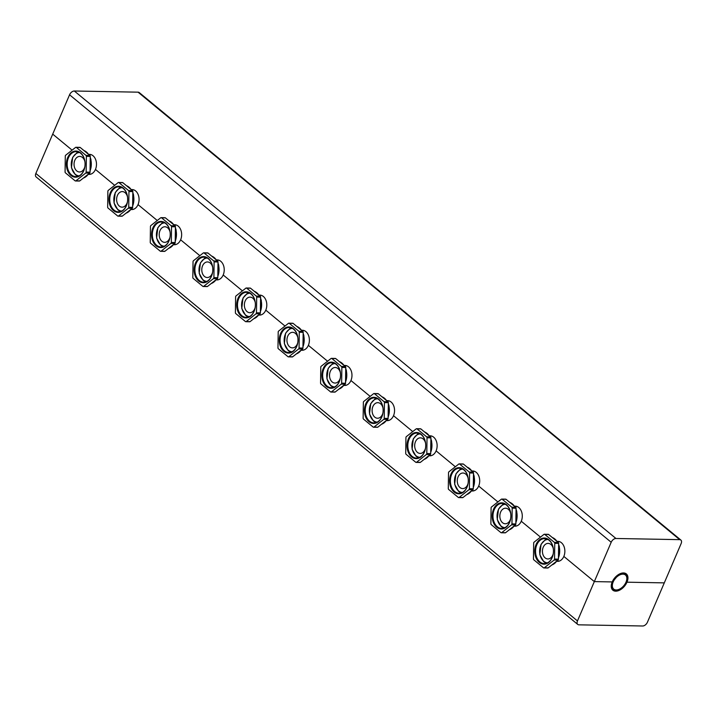 <?xml version="1.0" encoding="UTF-8"?>
<svg xmlns="http://www.w3.org/2000/svg" width="717" height="717" viewBox="0 0 717 717"><rect width="100%" height="100%" fill="white"/><g stroke="black" fill="none" stroke-linecap="round" stroke-linejoin="round"><path stroke-width="1.08" d="M611.422 587.806A10.289 6.247 129.6 0 0 612.703 589.715A10.289 6.247 129.6 0 0 618.708 589.939A10.289 6.247 129.6 0 0 618.896 589.858M627.115 579.91A10.289 6.247 129.6 0 0 627.16 579.712A10.289 6.247 129.6 0 0 625.807 573.851A10.289 6.247 129.6 0 0 623.691 572.955M623.19 573.672A9.733 5.915 -50.4 0 1 627.07 580.107A9.733 5.915 -50.4 0 1 619.085 589.777A9.733 5.915 -50.4 0 1 612.193 583.692A9.733 5.915 -50.4 0 1 623.19 573.672M622.983 574.147A9.178 5.575 -50.4 0 1 625.439 574.989A9.178 5.575 -50.4 0 1 623.889 585.61A9.178 5.575 -50.4 0 1 613.752 589.141A9.178 5.575 -50.4 0 1 614.102 580.178A9.178 5.575 -50.4 0 1 622.983 574.147M614.55 579.497A9.178 5.575 129.6 0 0 616.127 577.588M553.219 553.793A7.788 5.566 91 0 1 547.851 558.955A7.788 5.566 91 0 1 545.117 557.889A7.788 5.566 91 0 1 542.652 549.079A7.788 5.566 91 0 1 548.138 543.387A7.788 5.566 91 0 1 553.309 548.738M510.638 518.615A7.788 5.566 91 0 1 505.27 523.777A7.788 5.566 91 0 1 502.536 522.711A7.788 5.566 91 0 1 500.072 513.901A7.788 5.566 91 0 1 505.557 508.201A7.788 5.566 91 0 1 510.728 513.56M468.058 483.437A7.788 5.566 91 0 1 462.689 488.6A7.788 5.566 91 0 1 459.956 487.524A7.788 5.566 91 0 1 457.491 478.723A7.788 5.566 91 0 1 462.976 473.023A7.788 5.566 91 0 1 468.147 478.382M425.477 448.259A7.788 5.566 91 0 1 420.108 453.422A7.788 5.566 91 0 1 417.375 452.346A7.788 5.566 91 0 1 414.91 443.545A7.788 5.566 91 0 1 420.395 437.845A7.788 5.566 91 0 1 425.566 443.205M382.896 413.073A7.788 5.566 91 0 1 377.527 418.235A7.788 5.566 91 0 1 374.794 417.169A7.788 5.566 91 0 1 372.329 408.358A7.788 5.566 91 0 1 377.814 402.667A7.788 5.566 91 0 1 382.986 408.018M340.315 377.895A7.788 5.566 91 0 1 334.956 383.057A7.788 5.566 91 0 1 332.213 381.991A7.788 5.566 91 0 1 329.748 373.181A7.788 5.566 91 0 1 335.233 367.489A7.788 5.566 91 0 1 340.405 372.84M84.83 166.819A7.788 5.566 91 0 1 79.47 171.981A7.788 5.566 91 0 1 76.737 170.915A7.788 5.566 91 0 1 74.263 162.105A7.788 5.566 91 0 1 79.757 156.414A7.788 5.566 91 0 1 84.929 161.764M127.411 201.997A7.788 5.566 91 0 1 122.051 207.159A7.788 5.566 91 0 1 119.318 206.093A7.788 5.566 91 0 1 116.844 197.283A7.788 5.566 91 0 1 122.338 191.591A7.788 5.566 91 0 1 127.501 196.942M169.992 237.184A7.788 5.566 91 0 1 164.632 242.346A7.788 5.566 91 0 1 161.89 241.27A7.788 5.566 91 0 1 159.425 232.469A7.788 5.566 91 0 1 164.91 226.769A7.788 5.566 91 0 1 170.081 232.129M212.573 272.361A7.788 5.566 91 0 1 207.213 277.524A7.788 5.566 91 0 1 204.47 276.448A7.788 5.566 91 0 1 202.006 267.647A7.788 5.566 91 0 1 207.491 261.947A7.788 5.566 91 0 1 212.662 267.307M255.153 307.539A7.788 5.566 91 0 1 249.794 312.702A7.788 5.566 91 0 1 247.051 311.626A7.788 5.566 91 0 1 244.587 302.825A7.788 5.566 91 0 1 250.072 297.125A7.788 5.566 91 0 1 255.243 302.484M297.734 342.717A7.788 5.566 91 0 1 292.375 347.879A7.788 5.566 91 0 1 289.632 346.813A7.788 5.566 91 0 1 287.167 338.003A7.788 5.566 91 0 1 292.653 332.312A7.788 5.566 91 0 1 297.824 337.662M577.75 624.426A4.445 2.707 -50.4 0 1 577.472 620.94L594.33 581.604L612.21 581.926A10.567 6.417 129.6 0 0 612.865 590.208A10.567 6.417 129.6 0 0 626.981 582.195L664.292 582.876L647.433 622.213A4.445 2.707 -50.4 0 1 642.674 625.995L578.933 624.83A4.445 2.707 -50.4 0 1 577.75 624.426L36.128 176.947A4.445 2.707 129.6 0 1 35.85 173.46L52.708 134.124L72.103 150.149L52.708 134.124L69.567 94.787A4.445 2.707 -50.4 0 1 74.326 91.005L138.067 92.17A4.445 2.707 -50.4 0 1 139.25 92.574L680.872 540.053A4.445 2.707 129.6 0 0 679.689 539.65L615.948 538.485A4.445 2.707 129.6 0 0 611.189 542.267L594.33 581.604L612.21 581.926A10.567 6.417 -50.4 0 1 626.326 573.914A10.567 6.417 -50.4 0 1 626.981 582.195L664.292 582.876L681.15 543.54A4.445 2.707 129.6 0 0 680.872 540.053M557.082 541.389A10.011 7.161 91 0 1 557.898 541.335A10.011 7.161 91 0 1 563.84 556.41L594.33 581.604L563.84 556.41A10.011 7.161 -89 0 1 557.53 561.357A10.011 7.161 -89 0 1 556.724 561.277M514.501 506.211A10.011 7.161 91 0 1 515.317 506.157A10.011 7.161 91 0 1 521.259 521.232L540.493 537.123L521.259 521.232A10.011 7.161 -89 0 1 514.949 526.179A10.011 7.161 -89 0 1 514.143 526.099M471.92 471.024A10.011 7.161 91 0 1 472.736 470.979A10.011 7.161 91 0 1 478.678 486.054L497.912 501.945L478.678 486.054A10.011 7.161 -89 0 1 472.369 491.002A10.011 7.161 -89 0 1 471.562 490.921M429.34 435.846A10.011 7.161 91 0 1 430.155 435.802A10.011 7.161 91 0 1 436.106 450.876L455.331 466.758L436.106 450.876A10.011 7.161 -89 0 1 429.788 455.824A10.011 7.161 -89 0 1 428.981 455.743M344.178 365.491A10.011 7.161 91 0 1 344.994 365.437A10.011 7.161 91 0 1 350.945 380.521L370.169 396.402L350.945 380.521A10.011 7.161 -89 0 1 344.626 385.459A10.011 7.161 -89 0 1 343.819 385.379M301.597 330.313A10.011 7.161 91 0 1 302.413 330.259A10.011 7.161 91 0 1 308.364 345.334L327.588 361.225L308.364 345.334A10.011 7.161 -89 0 1 302.045 350.281A10.011 7.161 -89 0 1 301.239 350.201M259.016 295.135A10.011 7.161 91 0 1 259.832 295.081A10.011 7.161 91 0 1 265.783 310.156L285.007 326.047L265.783 310.156A10.011 7.161 -89 0 1 259.464 315.104A10.011 7.161 -89 0 1 258.658 315.023M386.759 400.669A10.011 7.161 91 0 1 387.574 400.624A10.011 7.161 91 0 1 393.525 415.699L412.75 431.58L393.525 415.699A10.011 7.161 -89 0 1 387.207 420.637A10.011 7.161 -89 0 1 386.4 420.565M216.444 259.948A10.011 7.161 91 0 1 217.251 259.904A10.011 7.161 91 0 1 223.202 274.978L242.427 290.869L223.202 274.978A10.011 7.161 -89 0 1 216.884 279.926A10.011 7.161 -89 0 1 216.077 279.845M173.864 224.771A10.011 7.161 91 0 1 174.67 224.726A10.011 7.161 91 0 1 180.621 239.801L199.846 255.682L180.621 239.801A10.011 7.161 -89 0 1 174.303 244.748A10.011 7.161 -89 0 1 173.496 244.667M131.283 189.593A10.011 7.161 91 0 1 132.089 189.548A10.011 7.161 91 0 1 138.04 204.623L157.265 220.504L138.04 204.623A10.011 7.161 -89 0 1 131.722 209.561A10.011 7.161 -89 0 1 130.915 209.489M88.702 154.415A10.011 7.161 91 0 1 89.508 154.361A10.011 7.161 91 0 1 95.46 169.436L114.684 185.327L95.46 169.436A10.011 7.161 -89 0 1 89.15 174.383A10.011 7.161 -89 0 1 88.334 174.303M291.882 356.788A1.111 0.798 -89 0 0 292.679 356.797L302.538 349.027A1.111 0.798 -89 0 0 302.941 348.068L303.166 332.329A1.111 0.798 -89 0 0 302.78 331.362L293.145 323.403A1.111 0.798 -89 0 0 292.751 323.25L288.861 323.179A1.111 0.798 91 0 1 289.256 323.331L298.89 331.29A1.111 0.798 91 0 1 299.276 332.258L299.061 347.996A1.111 0.798 91 0 1 298.648 348.955L288.79 356.725A1.111 0.798 91 0 1 287.992 356.716L278.357 348.758A1.111 0.798 91 0 1 277.972 347.79L278.196 332.052A1.111 0.798 91 0 1 278.608 331.093L288.458 323.322A1.111 0.798 91 0 1 288.861 323.179M281.351 333.701A12.512 8.954 91 0 1 289.247 327.517A12.512 8.954 91 0 1 297.967 340.19A12.512 8.954 91 0 1 288.79 352.54A12.512 8.954 91 0 1 281.351 333.701M280.625 333.405A13.067 9.348 -89 0 0 288.449 353.096A13.067 9.348 -89 0 0 296.811 333.566A13.067 9.348 -89 0 0 280.625 333.405M289.05 351.205A12.512 8.954 -89 0 0 290.932 352.217M291.371 327.92A12.512 8.954 -89 0 0 289.462 328.861M249.301 321.61A1.111 0.798 -89 0 0 250.099 321.619L259.957 313.84A1.111 0.798 -89 0 0 260.37 312.881L260.585 297.152A1.111 0.798 -89 0 0 260.199 296.184L250.565 288.225A1.111 0.798 -89 0 0 250.17 288.073L246.29 288.001A1.111 0.798 91 0 1 246.675 288.153L256.31 296.112A1.111 0.798 91 0 1 256.695 297.08L256.48 312.809A1.111 0.798 91 0 1 256.068 313.768L246.209 321.548A1.111 0.798 91 0 1 245.42 321.539L235.776 313.571A1.111 0.798 91 0 1 235.391 312.612L235.615 296.874A1.111 0.798 91 0 1 236.027 295.915L245.877 288.144A1.111 0.798 91 0 1 246.29 288.001M238.77 298.514A12.512 8.954 91 0 1 246.666 292.339A12.512 8.954 91 0 1 255.386 305.012A12.512 8.954 91 0 1 246.209 317.362A12.512 8.954 91 0 1 238.77 298.514M238.044 298.227A13.067 9.348 -89 0 0 245.868 317.909A13.067 9.348 -89 0 0 254.23 298.389A13.067 9.348 -89 0 0 238.044 298.227M246.469 316.027A12.512 8.954 -89 0 0 248.351 317.039M248.79 292.742A12.512 8.954 -89 0 0 246.881 293.683M334.463 391.966A1.111 0.798 -89 0 0 335.26 391.975L345.119 384.204A1.111 0.798 -89 0 0 345.522 383.245L345.746 367.507A1.111 0.798 -89 0 0 345.361 366.539L335.726 358.581A1.111 0.798 -89 0 0 335.332 358.428L331.442 358.357A1.111 0.798 91 0 1 331.837 358.509L341.471 366.468A1.111 0.798 91 0 1 341.857 367.436L341.642 383.174A1.111 0.798 91 0 1 341.229 384.133L331.371 391.903A1.111 0.798 91 0 1 330.573 391.894L320.938 383.936A1.111 0.798 91 0 1 320.553 382.968L320.777 367.229A1.111 0.798 91 0 1 321.189 366.27L331.039 358.5A1.111 0.798 91 0 1 331.442 358.357M323.932 368.879A12.512 8.954 91 0 1 331.828 362.694A12.512 8.954 91 0 1 340.548 375.376A12.512 8.954 91 0 1 331.371 387.718A12.512 8.954 91 0 1 323.932 368.879M323.206 368.592A13.067 9.348 -89 0 0 331.021 388.273A13.067 9.348 -89 0 0 339.392 368.744A13.067 9.348 -89 0 0 323.206 368.592M331.63 386.382A12.512 8.954 -89 0 0 333.513 387.395M333.952 363.098A12.512 8.954 -89 0 0 332.043 364.048M377.043 427.144A1.111 0.798 -89 0 0 377.841 427.153L387.691 419.382A1.111 0.798 -89 0 0 388.103 418.423L388.327 402.685A1.111 0.798 -89 0 0 387.942 401.717L378.307 393.758A1.111 0.798 -89 0 0 377.913 393.606L374.023 393.534A1.111 0.798 91 0 1 374.417 393.687L384.052 401.654A1.111 0.798 91 0 1 384.437 402.613L384.222 418.352A1.111 0.798 91 0 1 383.81 419.311L373.951 427.081A1.111 0.798 91 0 1 373.154 427.072L363.519 419.113A1.111 0.798 91 0 1 363.134 418.145L363.358 402.416A1.111 0.798 91 0 1 363.77 401.448L373.62 393.678A1.111 0.798 91 0 1 374.023 393.534M366.512 404.056A12.512 8.954 91 0 1 374.408 397.872A12.512 8.954 91 0 1 383.129 410.554A12.512 8.954 91 0 1 373.951 422.905A12.512 8.954 91 0 1 366.512 404.056M365.778 403.77A13.067 9.348 -89 0 0 373.602 423.451A13.067 9.348 -89 0 0 381.973 403.922A13.067 9.348 -89 0 0 365.778 403.77M374.211 421.56A12.512 8.954 -89 0 0 376.093 422.582M376.533 398.276A12.512 8.954 -89 0 0 374.624 399.226M206.72 286.433A1.111 0.798 -89 0 0 207.518 286.433L217.376 278.662A1.111 0.798 -89 0 0 217.789 277.703L218.004 261.974A1.111 0.798 -89 0 0 217.618 261.006L207.984 253.038A1.111 0.798 -89 0 0 207.589 252.886L203.709 252.814A1.111 0.798 91 0 1 204.094 252.976L213.729 260.934A1.111 0.798 91 0 1 214.114 261.902L213.899 277.631A1.111 0.798 91 0 1 213.487 278.59L203.628 286.361A1.111 0.798 91 0 1 202.839 286.361L193.196 278.393A1.111 0.798 91 0 1 192.81 277.425L193.034 261.696A1.111 0.798 91 0 1 193.447 260.737L203.296 252.967A1.111 0.798 91 0 1 203.709 252.814M196.189 263.336A12.512 8.954 91 0 1 204.085 257.161A12.512 8.954 91 0 1 212.806 269.834A12.512 8.954 91 0 1 203.628 282.184A12.512 8.954 91 0 1 196.189 263.336M195.463 263.049A13.067 9.348 -89 0 0 203.287 282.731A13.067 9.348 -89 0 0 211.649 263.211A13.067 9.348 -89 0 0 195.463 263.049M203.888 280.849A12.512 8.954 -89 0 0 205.77 281.862M206.218 257.564A12.512 8.954 -89 0 0 204.3 258.505M419.624 462.322A1.111 0.798 -89 0 0 420.422 462.331L430.272 454.56A1.111 0.798 -89 0 0 430.684 453.601L430.908 437.872A1.111 0.798 -89 0 0 430.523 436.904L420.888 428.936A1.111 0.798 -89 0 0 420.494 428.784L416.604 428.712A1.111 0.798 91 0 1 416.998 428.865L426.633 436.832A1.111 0.798 91 0 1 427.018 437.8L426.803 453.529A1.111 0.798 91 0 1 426.391 454.488L416.532 462.259A1.111 0.798 91 0 1 415.735 462.25L406.1 454.291A1.111 0.798 91 0 1 405.714 453.323L405.939 437.594A1.111 0.798 91 0 1 406.342 436.635L416.201 428.865A1.111 0.798 91 0 1 416.604 428.712M409.093 439.234A12.512 8.954 91 0 1 416.98 433.059A12.512 8.954 91 0 1 425.71 445.732A12.512 8.954 91 0 1 416.523 458.082A12.512 8.954 91 0 1 409.093 439.234M408.358 438.947A13.067 9.348 -89 0 0 416.183 458.629A13.067 9.348 -89 0 0 424.554 439.109A13.067 9.348 -89 0 0 408.358 438.947M416.792 456.738A12.512 8.954 -89 0 0 418.674 457.76M419.113 433.453A12.512 8.954 -89 0 0 417.204 434.403M164.139 251.246A1.111 0.798 -89 0 0 164.937 251.255L174.796 243.484A1.111 0.798 -89 0 0 175.208 242.525L175.423 226.796A1.111 0.798 -89 0 0 175.038 225.828L165.403 217.86A1.111 0.798 -89 0 0 165.009 217.708L161.128 217.636A1.111 0.798 91 0 1 161.513 217.789L171.157 225.756A1.111 0.798 91 0 1 171.533 226.724L171.318 242.454A1.111 0.798 91 0 1 170.906 243.413L161.047 251.183A1.111 0.798 91 0 1 160.258 251.174L150.615 243.215A1.111 0.798 91 0 1 150.238 242.247L150.453 226.518A1.111 0.798 91 0 1 150.866 225.559L160.716 217.78A1.111 0.798 91 0 1 161.128 217.636M153.608 228.158A12.512 8.954 91 0 1 161.504 221.983A12.512 8.954 91 0 1 170.225 234.656A12.512 8.954 91 0 1 161.047 247.007A12.512 8.954 91 0 1 153.608 228.158M152.882 227.872A13.067 9.348 -89 0 0 160.707 247.553A13.067 9.348 -89 0 0 169.069 228.033A13.067 9.348 -89 0 0 152.882 227.872M161.307 245.662A12.512 8.954 -89 0 0 163.189 246.684M163.637 222.378A12.512 8.954 -89 0 0 161.719 223.328M462.205 497.508A1.111 0.798 -89 0 0 463.003 497.508L472.853 489.738A1.111 0.798 -89 0 0 473.265 488.779L473.489 473.05A1.111 0.798 -89 0 0 473.103 472.082L463.46 464.114A1.111 0.798 -89 0 0 463.074 463.962L459.185 463.89A1.111 0.798 91 0 1 459.579 464.051L469.214 472.01A1.111 0.798 91 0 1 469.599 472.978L469.384 488.707A1.111 0.798 91 0 1 468.972 489.666L459.113 497.446A1.111 0.798 91 0 1 458.315 497.437L448.681 489.469A1.111 0.798 91 0 1 448.295 488.501L448.519 472.772A1.111 0.798 91 0 1 448.923 471.813L458.781 464.042A1.111 0.798 91 0 1 459.185 463.89M451.674 474.412A12.512 8.954 91 0 1 459.561 468.237A12.512 8.954 91 0 1 468.282 480.91A12.512 8.954 91 0 1 459.104 493.26A12.512 8.954 91 0 1 451.674 474.412M450.939 474.125A13.067 9.348 -89 0 0 458.763 493.807A13.067 9.348 -89 0 0 467.134 474.287A13.067 9.348 -89 0 0 450.939 474.125M459.373 491.925A12.512 8.954 -89 0 0 461.255 492.938M461.694 468.64A12.512 8.954 -89 0 0 459.785 469.581M121.558 216.068A1.111 0.798 -89 0 0 122.356 216.077L132.215 208.306A1.111 0.798 -89 0 0 132.627 207.347L132.842 191.609A1.111 0.798 -89 0 0 132.457 190.641L122.822 182.683A1.111 0.798 -89 0 0 122.428 182.53L118.547 182.459A1.111 0.798 91 0 1 118.932 182.611L128.576 190.579A1.111 0.798 91 0 1 128.952 191.538L128.737 207.276A1.111 0.798 91 0 1 128.325 208.235L118.475 216.005A1.111 0.798 91 0 1 117.678 215.996L108.034 208.038A1.111 0.798 91 0 1 107.658 207.07L107.873 191.34A1.111 0.798 91 0 1 108.285 190.372L118.144 182.602A1.111 0.798 91 0 1 118.547 182.459M111.027 192.981A12.512 8.954 91 0 1 118.923 186.796A12.512 8.954 91 0 1 127.644 199.478A12.512 8.954 91 0 1 118.466 211.829A12.512 8.954 91 0 1 111.027 192.981M110.301 192.694A13.067 9.348 -89 0 0 118.126 212.375A13.067 9.348 -89 0 0 126.488 192.846A13.067 9.348 -89 0 0 110.301 192.694M118.726 210.484A12.512 8.954 -89 0 0 120.608 211.506M121.056 187.2A12.512 8.954 -89 0 0 119.139 188.15M504.786 532.686A1.111 0.798 -89 0 0 505.584 532.695L515.433 524.916A1.111 0.798 -89 0 0 515.846 523.957L516.07 508.228A1.111 0.798 -89 0 0 515.684 507.26L506.041 499.301A1.111 0.798 -89 0 0 505.655 499.149L501.766 499.077A1.111 0.798 91 0 1 502.16 499.229L511.795 507.188A1.111 0.798 91 0 1 512.18 508.156L511.956 523.885A1.111 0.798 91 0 1 511.553 524.853L501.694 532.623A1.111 0.798 91 0 1 500.896 532.614L491.262 524.647A1.111 0.798 91 0 1 490.876 523.688L491.091 507.95A1.111 0.798 91 0 1 491.503 506.991L501.362 499.22A1.111 0.798 91 0 1 501.766 499.077M494.255 509.599A12.512 8.954 91 0 1 502.142 503.415A12.512 8.954 91 0 1 510.863 516.088A12.512 8.954 91 0 1 501.685 528.438A12.512 8.954 91 0 1 494.255 509.599M493.52 509.303A13.067 9.348 -89 0 0 501.344 528.994A13.067 9.348 -89 0 0 509.715 509.464A13.067 9.348 -89 0 0 493.52 509.303M501.954 527.103A12.512 8.954 -89 0 0 503.836 528.115M504.275 503.818A12.512 8.954 -89 0 0 502.357 504.759M78.978 180.89A1.111 0.798 -89 0 0 79.775 180.899L89.634 173.129A1.111 0.798 -89 0 0 90.046 172.17L90.261 156.431A1.111 0.798 -89 0 0 89.876 155.464L80.241 147.505A1.111 0.798 -89 0 0 79.847 147.352L75.966 147.281A1.111 0.798 91 0 1 76.352 147.433L85.995 155.392A1.111 0.798 91 0 1 86.381 156.36L86.157 172.098A1.111 0.798 91 0 1 85.744 173.057L75.894 180.827A1.111 0.798 91 0 1 75.097 180.818L65.462 172.86A1.111 0.798 91 0 1 65.077 171.892L65.292 156.154A1.111 0.798 91 0 1 65.704 155.195L75.563 147.424A1.111 0.798 91 0 1 75.966 147.281M68.447 157.803A12.512 8.954 91 0 1 76.343 151.619A12.512 8.954 91 0 1 85.063 164.301A12.512 8.954 91 0 1 75.885 176.642A12.512 8.954 91 0 1 68.447 157.803M67.721 157.516A13.067 9.348 -89 0 0 75.545 177.198A13.067 9.348 -89 0 0 83.916 157.668A13.067 9.348 -89 0 0 67.721 157.516M76.154 175.306A12.512 8.954 -89 0 0 78.028 176.319M78.476 152.022A12.512 8.954 -89 0 0 76.558 152.972M547.367 567.864A1.111 0.798 -89 0 0 548.164 567.873L558.014 560.102A1.111 0.798 -89 0 0 558.426 559.143L558.642 543.405A1.111 0.798 -89 0 0 558.265 542.437L548.622 534.479A1.111 0.798 -89 0 0 548.236 534.326L544.346 534.255A1.111 0.798 91 0 1 544.741 534.407L554.375 542.366A1.111 0.798 91 0 1 554.761 543.334L554.537 559.072A1.111 0.798 91 0 1 554.133 560.031L544.275 567.801A1.111 0.798 91 0 1 543.477 567.792L533.842 559.834A1.111 0.798 91 0 1 533.457 558.866L533.672 543.127A1.111 0.798 91 0 1 534.084 542.169L543.943 534.398A1.111 0.798 91 0 1 544.346 534.255M536.836 544.777A12.512 8.954 91 0 1 544.723 538.592A12.512 8.954 91 0 1 553.443 551.265A12.512 8.954 91 0 1 544.266 563.616A12.512 8.954 91 0 1 536.836 544.777M536.101 544.49A13.067 9.348 -89 0 0 543.925 564.171A13.067 9.348 -89 0 0 552.296 544.642A13.067 9.348 -89 0 0 536.101 544.49M544.535 562.28A12.512 8.954 -89 0 0 546.417 563.293M546.856 538.996A12.512 8.954 -89 0 0 544.938 539.946M547.51 562.836A11.678 8.353 91 0 1 543.674 561.241A11.678 8.353 91 0 1 539.937 548.218A11.678 8.353 91 0 1 547.931 539.489M504.929 527.658A11.678 8.353 91 0 1 501.093 526.063A11.678 8.353 91 0 1 497.356 513.04A11.678 8.353 91 0 1 505.351 504.311M462.348 492.48A11.678 8.353 91 0 1 458.513 490.885A11.678 8.353 91 0 1 454.775 477.863A11.678 8.353 91 0 1 462.77 469.133M419.768 457.303A11.678 8.353 91 0 1 415.941 455.707A11.678 8.353 91 0 1 412.194 442.685A11.678 8.353 91 0 1 420.198 433.955M377.187 422.116A11.678 8.353 91 0 1 373.36 420.529A11.678 8.353 91 0 1 369.613 407.498A11.678 8.353 91 0 1 377.617 398.777M334.606 386.938A11.678 8.353 91 0 1 330.779 385.343A11.678 8.353 91 0 1 327.033 372.32A11.678 8.353 91 0 1 335.036 363.6M79.121 175.862A11.678 8.353 91 0 1 75.294 174.267A11.678 8.353 91 0 1 71.557 161.244A11.678 8.353 91 0 1 79.551 152.524M121.702 211.04A11.678 8.353 91 0 1 117.875 209.454A11.678 8.353 91 0 1 114.137 196.422A11.678 8.353 91 0 1 122.132 187.702M164.283 246.227A11.678 8.353 91 0 1 160.456 244.631A11.678 8.353 91 0 1 156.718 231.609A11.678 8.353 91 0 1 164.713 222.879M206.863 281.405A11.678 8.353 91 0 1 203.036 279.809A11.678 8.353 91 0 1 199.299 266.787A11.678 8.353 91 0 1 207.294 258.057M249.444 316.582A11.678 8.353 91 0 1 245.617 314.987A11.678 8.353 91 0 1 241.871 301.965A11.678 8.353 91 0 1 249.875 293.235M292.025 351.76A11.678 8.353 91 0 1 288.198 350.165A11.678 8.353 91 0 1 284.452 337.142A11.678 8.353 91 0 1 292.455 328.413M138.067 92.17L679.689 539.65M74.326 91.005L615.948 538.485M69.567 94.787L611.189 542.267M301.212 350.066A14.188 10.146 91 0 1 296.345 353.902M296.793 326.414A14.188 10.146 91 0 1 301.445 330.259M303.148 333.629A14.188 10.146 91 0 1 302.959 346.786M302.78 331.362L298.89 331.29M299.276 332.258L303.166 332.329M289.256 323.331L293.145 323.403M292.679 356.797L288.79 356.725M298.648 348.955L302.538 349.027M302.941 348.068L299.061 347.996M258.631 314.888A14.188 10.146 91 0 1 253.764 318.724M254.212 291.236A14.188 10.146 91 0 1 258.864 295.081M260.567 298.451A14.188 10.146 91 0 1 260.379 311.608M260.199 296.184L256.31 296.112M256.695 297.08L260.585 297.152M246.675 288.153L250.565 288.225M250.099 321.619L246.209 321.548M256.068 313.768L259.957 313.84M260.37 312.881L256.48 312.809M343.793 385.244A14.188 10.146 91 0 1 338.926 389.08M339.374 361.592A14.188 10.146 91 0 1 344.026 365.437M345.728 368.816A14.188 10.146 91 0 1 345.54 381.964M345.361 366.539L341.471 366.468M341.857 367.436L345.746 367.507M331.837 358.509L335.726 358.581M335.26 391.975L331.371 391.903M341.229 384.133L345.119 384.204M345.522 383.245L341.642 383.174M386.373 420.422A14.188 10.146 91 0 1 381.507 424.258M381.946 396.77A14.188 10.146 91 0 1 386.606 400.624M388.309 403.994A14.188 10.146 91 0 1 388.121 417.151M387.942 401.717L384.052 401.654M384.437 402.613L388.327 402.685M374.417 393.687L378.307 393.758M377.841 427.153L373.951 427.081M383.81 419.311L387.691 419.382M388.103 418.423L384.222 418.352M216.05 279.702A14.188 10.146 91 0 1 211.192 283.538M211.632 256.059A14.188 10.146 91 0 1 216.283 259.904M217.986 263.273A14.188 10.146 91 0 1 217.807 276.43M217.618 261.006L213.729 260.934M214.114 261.902L218.004 261.974M204.094 252.976L207.984 253.038M207.518 286.433L203.628 286.361M213.487 278.59L217.376 278.662M217.789 277.703L213.899 277.631M428.954 455.6A14.188 10.146 91 0 1 424.088 459.436M424.527 431.948A14.188 10.146 91 0 1 429.187 435.802M430.89 439.171A14.188 10.146 91 0 1 430.702 452.328M430.523 436.904L426.633 436.832M427.018 437.8L430.908 437.872M416.998 428.865L420.888 428.936M420.422 462.331L416.532 462.259M426.391 454.488L430.272 454.56M430.684 453.601L426.803 453.529M173.469 244.524A14.188 10.146 91 0 1 168.612 248.36M169.051 220.872A14.188 10.146 91 0 1 173.711 224.726M175.405 228.096A14.188 10.146 91 0 1 175.226 241.253M175.038 225.828L171.157 225.756M171.533 226.724L175.423 226.796M161.513 217.789L165.403 217.86M164.937 251.255L161.047 251.183M170.906 243.413L174.796 243.484M175.208 242.525L171.318 242.454M471.535 490.778A14.188 10.146 91 0 1 466.668 494.622M467.108 467.134A14.188 10.146 91 0 1 471.768 470.979M473.471 474.349A14.188 10.146 91 0 1 473.283 487.506M473.103 472.082L469.214 472.01M469.599 472.978L473.489 473.05M459.579 464.051L463.46 464.114M463.003 497.508L459.113 497.446M468.972 489.666L472.853 489.738M473.265 488.779L469.384 488.707M130.897 209.346A14.188 10.146 91 0 1 126.031 213.182M126.47 185.694A14.188 10.146 91 0 1 131.13 189.548M132.824 192.918A14.188 10.146 91 0 1 132.645 206.066M132.457 190.641L128.576 190.579M128.952 191.538L132.842 191.609M118.932 182.611L122.822 182.683M122.356 216.077L118.475 216.005M128.325 208.235L132.215 208.306M132.627 207.347L128.737 207.276M514.116 525.964A14.188 10.146 91 0 1 509.249 529.8M509.688 502.312A14.188 10.146 91 0 1 514.349 506.157M516.052 509.527A14.188 10.146 91 0 1 515.864 522.684M515.684 507.26L511.795 507.188M512.18 508.156L516.07 508.228M502.16 499.229L506.041 499.301M505.584 532.695L501.694 532.623M511.553 524.853L515.433 524.916M515.846 523.957L511.956 523.885M88.316 174.168A14.188 10.146 91 0 1 83.45 178.004M83.889 150.516A14.188 10.146 91 0 1 88.549 154.361M90.243 157.74A14.188 10.146 91 0 1 90.064 170.888M89.876 155.464L85.995 155.392M86.381 156.36L90.261 156.431M76.352 147.433L80.241 147.505M79.775 180.899L75.894 180.827M85.744 173.057L89.634 173.129M90.046 172.17L86.157 172.098M556.697 561.142A14.188 10.146 91 0 1 551.83 564.978M552.269 537.49A14.188 10.146 91 0 1 556.93 541.335M558.624 544.705A14.188 10.146 91 0 1 558.444 557.862M558.265 542.437L554.375 542.366M554.761 543.334L558.642 543.405M544.741 534.407L548.622 534.479M548.164 567.873L544.275 567.801M554.133 560.031L558.014 560.102M558.426 559.143L554.537 559.072M35.85 173.46L577.472 620.94M611.915 589.06L612.703 589.715M625.018 573.197L625.807 573.851M546.659 563.212L543.71 561.68L539.829 554.734L541.066 544.311L545.305 539.74L547.098 539.085M504.078 528.035L501.129 526.502L497.248 519.556L498.485 509.133L502.725 504.562L504.517 503.908M461.497 492.848L458.548 491.324L454.668 484.378L455.904 473.946L460.144 469.384L461.936 468.73M418.916 457.67L415.968 456.137L412.087 449.2L413.324 438.768L417.563 434.206L419.364 433.552M376.335 422.492L373.387 420.96L369.506 414.023L370.743 403.59L374.982 399.019L376.784 398.374M556.876 561.07L559.206 561.106M557.252 541.604L559.565 541.649M514.295 525.893L516.625 525.928M514.672 506.426L516.984 506.471M471.714 490.706L474.045 490.751M472.091 471.248L474.403 471.284M429.133 455.528L431.473 455.573M429.51 436.061L431.822 436.106M386.553 420.35L388.892 420.395M386.929 400.884L389.241 400.928M333.763 387.314L330.806 385.782L326.925 378.836L328.162 368.413L332.401 363.842L334.203 363.196M343.972 385.172L346.311 385.217M344.348 365.706L346.661 365.751M78.278 176.239L75.33 174.706L71.44 167.76L72.677 157.337L76.925 152.766L78.718 152.121M120.859 211.416L117.911 209.884L114.021 202.947L115.258 192.514L119.497 187.944L121.298 187.298M163.44 246.594L160.491 245.062L156.602 238.125L157.839 227.692L162.078 223.13L163.879 222.476M206.021 281.772L203.072 280.248L199.183 273.302L200.419 262.87L204.659 258.308L206.46 257.654M248.602 316.959L245.653 315.426L241.763 308.48L243 298.048L247.24 293.486L249.041 292.832M91.184 154.675L88.872 154.63M90.826 174.141L88.487 174.097M133.765 189.853L131.444 189.808M133.407 209.319L131.068 209.274M176.346 225.03L174.025 224.986M175.988 244.497L173.648 244.452M218.927 260.208L216.606 260.172M218.568 279.675L216.229 279.63M261.499 295.395L259.187 295.35M261.149 314.853L258.81 314.808M291.183 352.137L288.234 350.604L284.344 343.658L285.581 333.235L289.82 328.664L291.622 328.01M304.08 330.573L301.767 330.528M303.73 350.03L301.391 349.995M296.318 353.929L301.498 349.842M296.757 326.387L301.723 330.483M303.148 333.262L303.891 335.655L302.959 347.162M292.276 356.941L288.386 356.869M253.737 318.751L258.918 314.664M254.177 291.21L259.142 295.305M260.567 298.084L261.311 300.477L260.379 311.976M249.695 321.763L245.806 321.691M338.89 389.107L344.079 385.02M339.338 361.565L344.303 365.67M345.728 368.448L346.472 370.841L345.54 382.34M334.857 392.118L330.967 392.047M381.471 424.285L386.66 420.198M381.919 396.743L386.884 400.848M388.309 403.626L389.053 406.019L388.121 417.518M377.438 427.296L373.548 427.224M211.156 283.573L216.337 279.487M211.596 256.032L216.561 260.128M217.995 262.906L218.73 265.299L217.798 276.798M207.114 286.585L203.225 286.513M424.052 459.463L429.241 455.376M424.5 431.921L429.456 436.026M430.89 438.804L431.625 441.197L430.702 452.696M420.019 462.474L416.129 462.411M168.576 248.387L173.756 244.3M169.015 220.845L173.98 224.95M175.414 227.728L176.149 230.121L175.217 241.62M164.534 251.398L160.644 251.326M466.633 494.649L471.813 490.562M467.081 467.108L472.037 471.203M473.471 473.982L474.206 476.375L473.283 487.874M462.599 497.661L458.71 497.589M125.995 213.209L131.175 209.122M126.434 185.667L131.399 189.772M132.833 192.55L133.568 194.943L132.636 206.442M121.953 216.22L118.063 216.149M509.213 529.827L514.394 525.74M509.662 502.285L514.618 506.381M516.052 509.16L516.787 511.553L515.864 523.052M505.171 532.839L501.291 532.767M83.414 178.031L88.594 173.944M83.853 150.489L88.818 154.594M90.252 157.373L90.987 159.766L90.055 171.264M79.372 181.042L75.482 180.971M551.794 565.005L556.975 560.918M552.242 537.463L557.199 541.559M558.633 544.346L559.368 546.73L558.435 558.238M547.752 568.016L543.871 567.945"/></g></svg>
